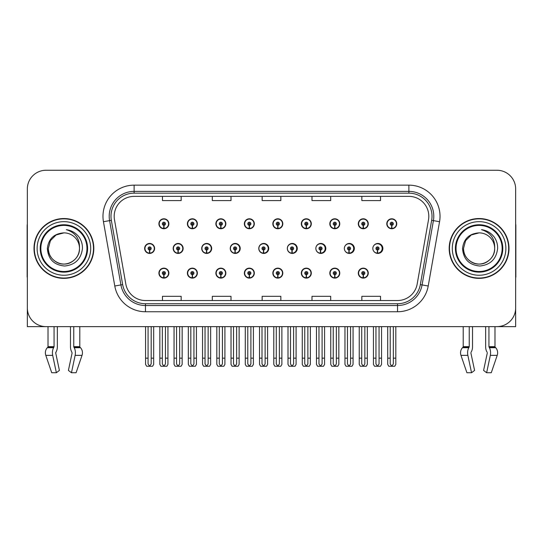 <?xml version="1.0" encoding="UTF-8"?>
<svg xmlns="http://www.w3.org/2000/svg" width="543" height="543" viewBox="0 0 543 543"><rect width="100%" height="100%" fill="white"/><g stroke="black" fill="none" stroke-linecap="round" stroke-linejoin="round"><path stroke-width="0.81" d="M479.089 326.635L485.652 326.635L485.652 346.672A6.855 3.611 -90 0 0 486.854 351.776L487.186 352.339L486.854 351.776M487.275 353.038L483.596 370.421L486.637 372.742L490.315 355.36A6.855 3.611 -90 0 0 489.379 347.703L488.938 346.672L494.978 346.672L494.978 326.635L515.66 326.635L515.66 188.95A18.693 18.693 0 0 0 496.974 170.258L46.026 170.258A18.693 18.693 0 0 0 27.34 188.95L27.34 326.635L48.022 326.635L48.022 346.672A0.624 0.529 90 0 1 47.845 347.14A0.624 0.529 90 0 0 48.022 346.672L54.062 346.672L53.621 347.703A6.855 3.611 90 0 0 52.685 355.36L56.363 372.742L59.404 370.421L55.725 353.038L56.146 351.776A6.855 3.611 90 0 0 57.348 346.672L57.348 326.635L63.911 326.635M358.299 273.122A4.982 4.982 0 0 0 363.281 278.104A4.982 4.982 0 0 0 368.269 273.122A4.982 4.982 0 0 0 363.281 268.133A4.982 4.982 0 0 0 358.299 273.122M272.844 273.122A4.982 4.982 0 0 0 277.833 278.104A4.982 4.982 0 0 0 282.815 273.122A4.982 4.982 0 0 0 277.833 268.133A4.982 4.982 0 0 0 272.844 273.122M244.364 273.122A4.982 4.982 0 0 0 249.346 278.104A4.982 4.982 0 0 0 254.328 273.122A4.982 4.982 0 0 0 249.346 268.133A4.982 4.982 0 0 0 244.364 273.122M329.818 273.122A4.982 4.982 0 0 0 334.8 278.104A4.982 4.982 0 0 0 339.782 273.122A4.982 4.982 0 0 0 334.8 268.133A4.982 4.982 0 0 0 329.818 273.122M215.876 273.122A4.982 4.982 0 0 0 220.858 278.104A4.982 4.982 0 0 0 225.847 273.122A4.982 4.982 0 0 0 220.858 268.133A4.982 4.982 0 0 0 215.876 273.122M187.389 273.122A4.982 4.982 0 0 0 192.378 278.104A4.982 4.982 0 0 0 197.36 273.122A4.982 4.982 0 0 0 192.378 268.133A4.982 4.982 0 0 0 187.389 273.122M301.331 273.122A4.982 4.982 0 0 0 306.313 278.104A4.982 4.982 0 0 0 311.302 273.122A4.982 4.982 0 0 0 306.313 268.133A4.982 4.982 0 0 0 301.331 273.122M201.711 248.45A4.982 4.982 0 0 0 206.693 253.432A4.982 4.982 0 0 0 211.675 248.45A4.982 4.982 0 0 0 206.693 243.461A4.982 4.982 0 0 0 201.711 248.45M230.246 248.45A4.982 4.982 0 0 0 235.228 253.432A4.982 4.982 0 0 0 240.21 248.45A4.982 4.982 0 0 0 235.228 243.461A4.982 4.982 0 0 0 230.246 248.45M258.78 248.45A4.982 4.982 0 0 0 263.762 253.432A4.982 4.982 0 0 0 268.744 248.45A4.982 4.982 0 0 0 263.762 243.461A4.982 4.982 0 0 0 258.78 248.45M287.315 248.45A4.982 4.982 0 0 0 292.297 253.432A4.982 4.982 0 0 0 297.279 248.45A4.982 4.982 0 0 0 292.297 243.461A4.982 4.982 0 0 0 287.315 248.45M320.465 250.004L320.329 253.119A4.67 4.67 0 0 1 315.856 248.45A4.982 4.982 0 0 0 320.832 253.432A4.982 4.982 0 0 0 325.814 248.45A4.982 4.982 0 0 0 320.832 243.461A4.982 4.982 0 0 0 315.85 248.45A4.67 4.67 0 0 1 320.533 243.773A4.67 4.67 0 0 1 325.203 248.45A4.67 4.67 0 0 1 320.737 253.119L320.601 250.004A1.554 1.554 0 0 0 322.087 248.45A1.554 1.554 0 0 0 320.533 246.889A1.554 1.554 0 0 0 318.972 248.45A1.554 1.554 0 0 0 320.465 250.004L320.506 249.067A0.624 0.624 0 0 1 319.908 248.45A0.624 0.624 0 0 1 320.533 247.825A0.624 0.624 0 0 1 321.157 248.45A0.624 0.624 0 0 1 320.56 249.067L320.601 250.004M344.88 250.622A4.982 4.982 0 0 0 354.348 248.45A4.982 4.982 0 0 0 344.88 246.278M373.93 251.457A4.982 4.982 0 0 0 382.883 248.45A4.982 4.982 0 0 0 373.93 245.436M173.176 248.45A4.982 4.982 0 0 0 178.158 253.432A4.982 4.982 0 0 0 183.14 248.45A4.982 4.982 0 0 0 178.158 243.461A4.982 4.982 0 0 0 173.176 248.45M386.786 223.777A4.982 4.982 0 0 0 391.768 228.759A4.982 4.982 0 0 0 396.75 223.777A4.982 4.982 0 0 0 391.768 218.795A4.982 4.982 0 0 0 386.786 223.777M215.876 223.777A4.982 4.982 0 0 0 220.858 228.759A4.982 4.982 0 0 0 225.847 223.777A4.982 4.982 0 0 0 220.858 218.795A4.982 4.982 0 0 0 215.876 223.777M244.364 223.777A4.982 4.982 0 0 0 249.346 228.759A4.982 4.982 0 0 0 254.328 223.777A4.982 4.982 0 0 0 249.346 218.795A4.982 4.982 0 0 0 244.364 223.777M272.844 223.777A4.982 4.982 0 0 0 277.833 228.759A4.982 4.982 0 0 0 282.815 223.777A4.982 4.982 0 0 0 277.833 218.795A4.982 4.982 0 0 0 272.844 223.777M329.818 223.777A4.982 4.982 0 0 0 334.8 228.759A4.982 4.982 0 0 0 339.782 223.777A4.982 4.982 0 0 0 334.8 218.795A4.982 4.982 0 0 0 329.818 223.777M358.299 223.777A4.982 4.982 0 0 0 363.281 228.759A4.982 4.982 0 0 0 368.269 223.777A4.982 4.982 0 0 0 363.281 218.795A4.982 4.982 0 0 0 358.299 223.777M187.389 223.777A4.982 4.982 0 0 0 192.378 228.759A4.982 4.982 0 0 0 197.36 223.777A4.982 4.982 0 0 0 192.378 218.795A4.982 4.982 0 0 0 187.389 223.777M301.331 223.777A4.982 4.982 0 0 0 306.313 228.759A4.982 4.982 0 0 0 311.302 223.777A4.982 4.982 0 0 0 306.313 218.795A4.982 4.982 0 0 0 301.331 223.777M158.909 273.122A4.982 4.982 0 0 0 163.891 278.104A4.982 4.982 0 0 0 168.873 273.122A4.982 4.982 0 0 0 163.891 268.133A4.982 4.982 0 0 0 158.909 273.122M144.642 248.45A4.982 4.982 0 0 0 149.624 253.432A4.982 4.982 0 0 0 154.606 248.45A4.982 4.982 0 0 0 149.624 243.461A4.982 4.982 0 0 0 144.642 248.45M158.909 223.777A4.982 4.982 0 0 0 163.891 228.759A4.982 4.982 0 0 0 168.873 223.777A4.982 4.982 0 0 0 163.891 218.795A4.982 4.982 0 0 0 158.909 223.777M34.005 248.45A29.906 29.906 0 0 0 63.911 278.355A29.906 29.906 0 0 0 93.817 248.45A29.906 29.906 0 0 0 63.911 218.544A29.906 29.906 0 0 0 34.005 248.45M449.183 248.45A29.906 29.906 0 0 0 479.089 278.355A29.906 29.906 0 0 0 508.995 248.45A29.906 29.906 0 0 0 479.089 218.544A29.906 29.906 0 0 0 449.183 248.45M114.186 216.297A19.935 19.935 0 0 1 134.121 196.362L408.879 196.362A19.935 19.935 0 0 1 428.508 219.759L417.173 284.057A19.935 19.935 0 0 1 397.537 300.53L145.463 300.53A19.935 19.935 0 0 1 125.827 284.057L114.492 219.759A19.935 19.935 0 0 1 114.186 216.297M110.982 216.297A23.139 23.139 0 0 0 111.335 220.315L122.67 284.613A23.139 23.139 0 0 0 145.463 303.734L397.537 303.734A23.139 23.139 0 0 0 420.33 284.613L431.665 220.315A23.139 23.139 0 0 0 408.879 193.159L134.121 193.159A23.139 23.139 0 0 0 110.982 216.297M103.448 221.707A31.148 31.148 0 0 1 134.121 185.149L408.879 185.149A31.148 31.148 0 0 1 439.552 221.707L428.217 286.005A31.148 31.148 0 0 1 397.537 311.75L145.463 311.75A31.148 31.148 0 0 1 114.783 286.005L103.448 221.707L109.584 220.628A24.924 24.924 0 0 1 134.121 191.38L408.879 191.38A24.924 24.924 0 0 1 433.416 220.628L422.081 284.926A24.924 24.924 0 0 1 397.537 305.519L145.463 305.519A24.924 24.924 0 0 1 120.919 284.926L109.584 220.628A24.924 24.924 0 0 1 109.204 216.297M496.974 170.258L46.026 170.258M27.34 188.95L27.34 307.949A18.693 18.693 0 0 0 46.026 326.635L496.974 326.635A18.693 18.693 0 0 0 515.66 307.949L515.66 188.95M262.154 196.362L262.154 200.584L280.846 200.584L280.846 196.362M212.313 196.362L212.313 200.584L231.006 200.584L231.006 196.362M162.472 196.362L162.472 200.584L181.158 200.584L181.158 196.362M311.994 196.362L311.994 200.584L330.687 200.584L330.687 196.362M361.842 196.362L361.842 200.584L380.528 200.584L380.528 196.362M280.846 300.53L280.846 296.315L262.154 296.315L262.154 300.53M231.006 300.53L231.006 296.315L212.313 296.315L212.313 300.53M181.158 300.53L181.158 296.315L162.472 296.315L162.472 300.53M330.687 300.53L330.687 296.315L311.994 296.315L311.994 300.53M380.528 300.53L380.528 296.315L361.842 296.315L361.842 300.53M165.452 326.635L165.452 363.946L163.891 366.172L162.337 363.946L162.337 358.163L159.839 358.163L159.839 364.394L160.918 366.26L166.864 366.26L167.943 364.394L167.943 326.635M163.823 274.677L163.687 277.785A4.67 4.67 0 0 1 159.221 273.122A4.67 4.67 0 0 1 163.891 268.446A4.67 4.67 0 0 1 168.561 273.122A4.67 4.67 0 0 1 164.095 277.785L163.959 274.677A1.554 1.554 0 0 0 165.452 273.122A1.554 1.554 0 0 0 163.891 271.561A1.554 1.554 0 0 0 162.337 273.122A1.554 1.554 0 0 0 163.823 274.677L163.864 273.74A0.624 0.624 0 0 1 163.267 273.122A0.624 0.624 0 0 1 163.891 272.498A0.624 0.624 0 0 1 164.515 273.122A0.624 0.624 0 0 1 163.918 273.74L163.959 274.677M159.839 326.635L159.839 358.163M162.337 326.635L162.337 358.163M165.452 358.163L167.943 358.163M151.185 326.635L151.185 363.946L149.624 366.172L148.069 363.946L148.069 358.163L145.572 358.163L145.572 364.394L146.651 366.26L152.597 366.26L153.676 364.394L153.676 326.635M149.556 250.004L149.42 253.119A4.67 4.67 0 0 1 144.954 248.45A4.67 4.67 0 0 1 149.624 243.773A4.67 4.67 0 0 1 154.293 248.45A4.67 4.67 0 0 1 149.827 253.119L149.692 250.004A1.554 1.554 0 0 0 151.185 248.45A1.554 1.554 0 0 0 149.624 246.889A1.554 1.554 0 0 0 148.069 248.45A1.554 1.554 0 0 0 149.556 250.004L149.596 249.067A0.624 0.624 0 0 1 148.999 248.45A0.624 0.624 0 0 1 149.624 247.825A0.624 0.624 0 0 1 150.248 248.45A0.624 0.624 0 0 1 149.651 249.067L149.692 250.004M145.572 326.635L145.572 358.163M148.069 326.635L148.069 358.163M151.185 358.163L153.676 358.163M163.823 225.331L163.687 228.447A4.67 4.67 0 0 1 159.221 223.777A4.67 4.67 0 0 1 163.891 219.1A4.67 4.67 0 0 1 168.561 223.777A4.67 4.67 0 0 1 164.095 228.447L163.959 225.331A1.554 1.554 0 0 0 165.452 223.777A1.554 1.554 0 0 0 163.891 222.216A1.554 1.554 0 0 0 162.337 223.777A1.554 1.554 0 0 0 163.823 225.331L163.864 224.402A0.624 0.624 0 0 1 163.267 223.777A0.624 0.624 0 0 1 163.891 223.153A0.624 0.624 0 0 1 164.515 223.777A0.624 0.624 0 0 1 163.918 224.402L163.959 225.331M163.891 366.172L162.337 363.946M54.062 326.635L54.062 346.672M70.475 326.635L70.475 346.672A6.855 3.611 -90 0 0 71.669 351.776L72.09 353.038L68.411 370.421L71.459 372.742L75.138 355.36A6.855 3.611 -90 0 0 74.194 347.703L73.753 346.672L73.753 326.635M79.794 326.635L79.794 346.672A0.624 0.529 -90 0 0 79.97 347.14L80.507 347.703A6.855 5.824 90 0 1 82.027 355.36L76.088 372.742L71.459 372.742M72.09 353.038L71.669 351.776M55.814 352.339L55.725 353.038M52.685 355.36L45.795 355.36A6.855 5.824 -90 0 1 47.309 347.703A6.855 5.824 -90 0 0 45.795 355.36L51.728 372.742L56.363 372.742M53.621 347.703L47.309 347.703L47.845 347.14L53.954 347.14M27.34 288.319L27.34 282.089M27.34 277.093A12.462 12.462 0 0 0 27.15 277.106L27.15 226.017A12.462 12.462 0 0 1 27.34 223.872M193.932 326.635L193.932 363.946L192.378 366.172L190.817 363.946L190.817 358.163L188.326 358.163L188.326 364.394L189.405 366.26L195.344 366.26L196.423 364.394L196.423 326.635M192.31 274.677L192.174 277.785A4.67 4.67 0 0 1 187.702 273.122A4.67 4.67 0 0 1 192.378 268.446A4.67 4.67 0 0 1 197.048 273.122A4.67 4.67 0 0 1 192.582 277.785L192.446 274.677A1.554 1.554 0 0 0 193.932 273.122A1.554 1.554 0 0 0 192.378 271.561A1.554 1.554 0 0 0 190.817 273.122A1.554 1.554 0 0 0 192.31 274.677L192.351 273.74A0.624 0.624 0 0 1 191.754 273.122A0.624 0.624 0 0 1 192.378 272.498A0.624 0.624 0 0 1 192.996 273.122A0.624 0.624 0 0 1 192.405 273.74L192.446 274.677M188.326 326.635L188.326 358.163M190.817 326.635L190.817 358.163M193.932 358.163L196.423 358.163M222.42 326.635L222.42 363.946L220.858 366.172L219.304 363.946L219.304 358.163L216.813 358.163L216.813 364.394L217.892 366.26L223.831 366.26L224.911 364.394L224.911 326.635M220.791 274.677L220.655 277.785A4.67 4.67 0 0 1 216.189 273.122A4.67 4.67 0 0 1 220.858 268.446A4.67 4.67 0 0 1 225.535 273.122A4.67 4.67 0 0 1 221.062 277.785L220.926 274.677A1.554 1.554 0 0 0 222.42 273.122A1.554 1.554 0 0 0 220.858 271.561A1.554 1.554 0 0 0 219.304 273.122A1.554 1.554 0 0 0 220.791 274.677L220.831 273.74A0.624 0.624 0 0 1 220.241 273.122A0.624 0.624 0 0 1 220.858 272.498A0.624 0.624 0 0 1 221.483 273.122A0.624 0.624 0 0 1 220.886 273.74L220.926 274.677M216.813 326.635L216.813 358.163M219.304 326.635L219.304 358.163M222.42 358.163L224.911 358.163M250.9 326.635L250.9 363.946L249.346 366.172L247.784 363.946L247.784 358.163L245.293 358.163L245.293 364.394L246.373 366.26L252.319 366.26L253.398 364.394L253.398 326.635M249.278 274.677L249.142 277.785A4.67 4.67 0 0 1 244.676 273.122A4.67 4.67 0 0 1 249.346 268.446A4.67 4.67 0 0 1 254.015 273.122A4.67 4.67 0 0 1 249.549 277.785L249.413 274.677A1.554 1.554 0 0 0 250.9 273.122A1.554 1.554 0 0 0 249.346 271.561A1.554 1.554 0 0 0 247.784 273.122A1.554 1.554 0 0 0 249.278 274.677L249.318 273.74A0.624 0.624 0 0 1 248.721 273.122A0.624 0.624 0 0 1 249.346 272.498A0.624 0.624 0 0 1 249.97 273.122A0.624 0.624 0 0 1 249.373 273.74L249.413 274.677M245.293 326.635L245.293 358.163M247.784 326.635L247.784 358.163M250.9 358.163L253.398 358.163M279.387 326.635L279.387 363.946L277.833 366.172L276.272 363.946L276.272 358.163L273.781 358.163L273.781 364.394L274.86 366.26L280.799 366.26L281.878 364.394L281.878 326.635M277.765 274.677L277.629 277.785A4.67 4.67 0 0 1 273.156 273.122A4.67 4.67 0 0 1 277.833 268.446A4.67 4.67 0 0 1 282.503 273.122A4.67 4.67 0 0 1 278.036 277.785L277.901 274.677A1.554 1.554 0 0 0 279.387 273.122A1.554 1.554 0 0 0 277.833 271.561A1.554 1.554 0 0 0 276.272 273.122A1.554 1.554 0 0 0 277.765 274.677L277.806 273.74A0.624 0.624 0 0 1 277.208 273.122A0.624 0.624 0 0 1 277.833 272.498A0.624 0.624 0 0 1 278.45 273.122A0.624 0.624 0 0 1 277.86 273.74L277.901 274.677M273.781 326.635L273.781 358.163M276.272 326.635L276.272 358.163M279.387 358.163L281.878 358.163M179.665 326.635L179.665 363.946L178.111 366.172L176.55 363.946L176.55 358.163L174.059 358.163L174.059 364.394L175.138 366.26L181.077 366.26L182.156 364.394L182.156 326.635M178.043 250.004L177.907 253.119A4.67 4.67 0 0 1 173.434 248.45A4.67 4.67 0 0 1 178.111 243.773A4.67 4.67 0 0 1 182.781 248.45A4.67 4.67 0 0 1 178.314 253.119L178.179 250.004A1.554 1.554 0 0 0 179.665 248.45A1.554 1.554 0 0 0 178.111 246.889A1.554 1.554 0 0 0 176.55 248.45A1.554 1.554 0 0 0 178.043 250.004L178.084 249.067A0.624 0.624 0 0 1 177.486 248.45A0.624 0.624 0 0 1 178.111 247.825A0.624 0.624 0 0 1 178.728 248.45A0.624 0.624 0 0 1 178.138 249.067L178.179 250.004M182.984 249.692L182.611 249.692M182.611 247.201L182.984 247.201M174.059 326.635L174.059 358.163M176.55 326.635L176.55 358.163M179.665 358.163L182.156 358.163M208.152 326.635L208.152 363.946L206.591 366.172L205.037 363.946L205.037 358.163L202.546 358.163L202.546 364.394L203.625 366.26L209.564 366.26L210.643 364.394L210.643 326.635M206.523 250.004L206.388 253.119A4.67 4.67 0 0 1 201.921 248.45A4.67 4.67 0 0 1 206.591 243.773A4.67 4.67 0 0 1 211.268 248.45A4.67 4.67 0 0 1 206.795 253.119L206.659 250.004A1.554 1.554 0 0 0 208.152 248.45A1.554 1.554 0 0 0 206.591 246.889A1.554 1.554 0 0 0 205.037 248.45A1.554 1.554 0 0 0 206.523 250.004L206.564 249.067A0.624 0.624 0 0 1 205.973 248.45A0.624 0.624 0 0 1 206.591 247.825A0.624 0.624 0 0 1 207.216 248.45A0.624 0.624 0 0 1 206.618 249.067L206.659 250.004M211.519 249.692L211.098 249.692M211.098 247.201L211.519 247.201M202.546 326.635L202.546 358.163M205.037 326.635L205.037 358.163M208.152 358.163L210.643 358.163M236.633 326.635L236.633 363.946L235.078 366.172L233.517 363.946L233.517 358.163L231.026 358.163L231.026 364.394L232.105 366.26L238.051 366.26L239.13 364.394L239.13 326.635M235.01 250.004L234.875 253.119A4.67 4.67 0 0 1 230.408 248.45A4.67 4.67 0 0 1 235.078 243.773A4.67 4.67 0 0 1 239.748 248.45A4.67 4.67 0 0 1 235.282 253.119L235.146 250.004A1.554 1.554 0 0 0 236.633 248.45A1.554 1.554 0 0 0 235.078 246.889A1.554 1.554 0 0 0 233.517 248.45A1.554 1.554 0 0 0 235.01 250.004L235.051 249.067A0.624 0.624 0 0 1 234.454 248.45A0.624 0.624 0 0 1 235.078 247.825A0.624 0.624 0 0 1 235.703 248.45A0.624 0.624 0 0 1 235.105 249.067L235.146 250.004M240.054 249.692L239.578 249.692M239.578 247.201L240.054 247.201M231.026 326.635L231.026 358.163M233.517 326.635L233.517 358.163M236.633 358.163L239.13 358.163M265.12 326.635L265.12 363.946L263.565 366.172L262.004 363.946L262.004 358.163L259.513 358.163L259.513 364.394L260.592 366.26L266.532 366.26L267.611 364.394L267.611 326.635M263.498 250.004L263.362 253.119A4.67 4.67 0 0 1 258.889 248.45A4.67 4.67 0 0 1 263.565 243.773A4.67 4.67 0 0 1 268.235 248.45A4.67 4.67 0 0 1 263.769 253.119L263.633 250.004A1.554 1.554 0 0 0 265.12 248.45A1.554 1.554 0 0 0 263.565 246.889A1.554 1.554 0 0 0 262.004 248.45A1.554 1.554 0 0 0 263.498 250.004L263.538 249.067A0.624 0.624 0 0 1 262.941 248.45A0.624 0.624 0 0 1 263.565 247.825A0.624 0.624 0 0 1 264.183 248.45A0.624 0.624 0 0 1 263.593 249.067L263.633 250.004M268.588 249.692L268.066 249.692M268.066 247.201L268.588 247.201M259.513 326.635L259.513 358.163M262.004 326.635L262.004 358.163M265.12 358.163L267.611 358.163M192.31 225.331L192.174 228.447A4.67 4.67 0 0 1 187.702 223.777A4.67 4.67 0 0 1 192.378 219.1A4.67 4.67 0 0 1 197.048 223.777A4.67 4.67 0 0 1 192.582 228.447L192.446 225.331A1.554 1.554 0 0 0 193.932 223.777A1.554 1.554 0 0 0 192.378 222.216A1.554 1.554 0 0 0 190.817 223.777A1.554 1.554 0 0 0 192.31 225.331L192.351 224.402A0.624 0.624 0 0 1 191.754 223.777A0.624 0.624 0 0 1 192.378 223.153A0.624 0.624 0 0 1 192.996 223.777A0.624 0.624 0 0 1 192.405 224.402L192.446 225.331M220.791 225.331L220.655 228.447A4.67 4.67 0 0 1 216.189 223.777A4.67 4.67 0 0 1 220.858 219.1A4.67 4.67 0 0 1 225.535 223.777A4.67 4.67 0 0 1 221.062 228.447L220.926 225.331A1.554 1.554 0 0 0 222.42 223.777A1.554 1.554 0 0 0 220.858 222.216A1.554 1.554 0 0 0 219.304 223.777A1.554 1.554 0 0 0 220.791 225.331L220.831 224.402A0.624 0.624 0 0 1 220.241 223.777A0.624 0.624 0 0 1 220.858 223.153A0.624 0.624 0 0 1 221.483 223.777A0.624 0.624 0 0 1 220.886 224.402L220.926 225.331M249.278 225.331L249.142 228.447A4.67 4.67 0 0 1 244.676 223.777A4.67 4.67 0 0 1 249.346 219.1A4.67 4.67 0 0 1 254.015 223.777A4.67 4.67 0 0 1 249.549 228.447L249.413 225.331A1.554 1.554 0 0 0 250.9 223.777A1.554 1.554 0 0 0 249.346 222.216A1.554 1.554 0 0 0 247.784 223.777A1.554 1.554 0 0 0 249.278 225.331L249.318 224.402A0.624 0.624 0 0 1 248.721 223.777A0.624 0.624 0 0 1 249.346 223.153A0.624 0.624 0 0 1 249.97 223.777A0.624 0.624 0 0 1 249.373 224.402L249.413 225.331M277.765 225.331L277.629 228.447A4.67 4.67 0 0 1 273.156 223.777A4.67 4.67 0 0 1 277.833 219.1A4.67 4.67 0 0 1 282.503 223.777A4.67 4.67 0 0 1 278.036 228.447L277.901 225.331A1.554 1.554 0 0 0 279.387 223.777A1.554 1.554 0 0 0 277.833 222.216A1.554 1.554 0 0 0 276.272 223.777A1.554 1.554 0 0 0 277.765 225.331L277.806 224.402A0.624 0.624 0 0 1 277.208 223.777A0.624 0.624 0 0 1 277.833 223.153A0.624 0.624 0 0 1 278.45 223.777A0.624 0.624 0 0 1 277.86 224.402L277.901 225.331M86.961 248.45A23.05 23.05 0 0 1 63.911 271.5A23.05 23.05 0 0 1 40.854 248.45A23.05 23.05 0 0 1 63.911 225.399A23.05 23.05 0 0 1 86.961 248.45M47.343 248.45C48.151 259.194 53.927 265.052 64.685 266.009C75.267 264.889 81.185 259.038 82.448 248.45C82.543 244.282 81.402 240.474 79.034 237.033C75.782 232.866 71.54 230.402 66.321 229.655C75.525 232.601 79.909 238.866 79.482 248.45C79.271 254.321 76.678 258.821 71.696 261.936C61.99 268.154 47.804 259.961 48.334 248.45L50.418 240.658L56.119 234.956L63.911 232.872C54.117 233.517 48.592 238.71 47.343 248.45M34.318 248.45A29.593 29.593 0 0 1 63.911 218.856A29.593 29.593 0 0 1 93.505 248.45A29.593 29.593 0 0 1 63.911 278.043A29.593 29.593 0 0 1 34.318 248.45M79.482 248.45C80.018 259.961 65.832 268.154 56.119 261.936C51.137 258.821 48.544 254.321 48.334 248.45L50.418 240.658L56.119 234.956L63.911 232.872L56.119 234.956L50.418 240.658L48.334 248.45L50.418 240.658L56.119 234.956L63.911 232.872A15.577 15.577 0 0 1 79.482 248.45C79.271 254.321 76.678 258.821 71.696 261.936C61.99 268.154 47.804 259.961 48.334 248.45L50.418 240.658L56.119 234.956M469.247 326.635L469.247 346.672L468.806 347.703A6.855 3.611 90 0 0 467.862 355.36L471.541 372.742L466.912 372.742L460.973 355.36A6.855 5.824 -90 0 1 462.493 347.703L463.03 347.14A0.624 0.529 90 0 0 463.206 346.672L463.206 326.635M488.938 346.672L488.938 326.635M470.998 352.339L471.331 351.776A6.855 3.611 90 0 0 472.525 346.672L472.525 326.635M471.541 372.742L474.589 370.421L470.91 353.038M486.637 372.742L491.272 372.742L497.205 355.36A6.855 5.824 90 0 0 495.691 347.703L495.155 347.14L495.691 347.703L489.379 347.703M468.806 347.703L462.493 347.703A6.855 5.824 -90 0 0 460.973 355.36L467.862 355.36M469.247 346.672L463.206 346.672A0.624 0.529 90 0 1 463.03 347.14L469.138 347.14M494.978 346.672A0.624 0.529 -90 0 0 495.155 347.14L489.046 347.14M515.66 282.089L515.66 288.319M515.66 223.872A12.462 12.462 0 0 1 515.85 226.017L515.85 277.106A12.462 12.462 0 0 0 515.66 277.093M502.146 248.45A23.05 23.05 0 0 1 479.089 271.5A23.05 23.05 0 0 1 456.039 248.45A23.05 23.05 0 0 1 479.089 225.399A23.05 23.05 0 0 1 502.146 248.45M462.527 248.45C463.328 259.194 469.111 265.052 479.869 266.009C490.451 264.889 496.37 259.038 497.632 248.45C497.727 244.282 496.587 240.474 494.218 237.033C490.96 232.866 486.725 230.402 481.505 229.655C490.709 232.601 495.094 238.866 494.666 248.45C494.456 254.321 491.863 258.821 486.881 261.936C477.168 268.154 462.982 259.961 463.518 248.45L465.602 240.658L471.304 234.956L479.089 232.872C469.301 233.517 463.776 238.71 462.527 248.45M449.495 248.45A29.593 29.593 0 0 1 479.089 218.856A29.593 29.593 0 0 1 508.682 248.45A29.593 29.593 0 0 1 479.089 278.043A29.593 29.593 0 0 1 449.495 248.45M494.666 248.45C495.196 259.961 481.01 268.154 471.304 261.936C466.322 258.821 463.729 254.321 463.518 248.45L465.602 240.658L471.304 234.956L479.089 232.872L471.304 234.956L465.602 240.658L463.518 248.45L465.602 240.658L471.304 234.956L479.089 232.872A15.577 15.577 0 0 1 494.666 248.45C494.456 254.321 491.863 258.821 486.881 261.936C477.168 268.154 462.982 259.961 463.518 248.45M307.874 326.635L307.874 363.946L306.313 366.172L304.759 363.946L304.759 358.163L302.268 358.163L302.268 364.394L303.347 366.26L309.286 366.26L310.365 364.394L310.365 326.635M306.245 274.677L306.109 277.785A4.67 4.67 0 0 1 301.643 273.122A4.67 4.67 0 0 1 306.313 268.446A4.67 4.67 0 0 1 310.99 273.122A4.67 4.67 0 0 1 306.517 277.785L306.381 274.677A1.554 1.554 0 0 0 307.874 273.122A1.554 1.554 0 0 0 306.313 271.561A1.554 1.554 0 0 0 304.759 273.122A1.554 1.554 0 0 0 306.245 274.677L306.286 273.74A0.624 0.624 0 0 1 305.689 273.122A0.624 0.624 0 0 1 306.313 272.498A0.624 0.624 0 0 1 306.938 273.122A0.624 0.624 0 0 1 306.34 273.74L306.381 274.677M302.268 326.635L302.268 358.163M304.759 326.635L304.759 358.163M307.874 358.163L310.365 358.163M336.355 326.635L336.355 363.946L334.8 366.172L333.239 363.946L333.239 358.163L330.748 358.163L330.748 364.394L331.827 366.26L337.773 366.26L338.846 364.394L338.846 326.635M334.732 274.677L334.597 277.785A4.67 4.67 0 0 1 330.124 273.122A4.67 4.67 0 0 1 334.8 268.446A4.67 4.67 0 0 1 339.47 273.122A4.67 4.67 0 0 1 335.004 277.785L334.868 274.677A1.554 1.554 0 0 0 336.355 273.122A1.554 1.554 0 0 0 334.8 271.561A1.554 1.554 0 0 0 333.239 273.122A1.554 1.554 0 0 0 334.732 274.677L334.773 273.74A0.624 0.624 0 0 1 334.176 273.122A0.624 0.624 0 0 1 334.8 272.498A0.624 0.624 0 0 1 335.425 273.122A0.624 0.624 0 0 1 334.827 273.74L334.868 274.677M330.748 326.635L330.748 358.163M333.239 326.635L333.239 358.163M336.355 358.163L338.846 358.163M364.842 326.635L364.842 363.946L363.281 366.172L361.726 363.946L361.726 358.163L359.235 358.163L359.235 364.394L360.314 366.26L366.253 366.26L367.333 364.394L367.333 326.635M363.213 274.677L363.077 277.785A4.67 4.67 0 0 1 358.611 273.122A4.67 4.67 0 0 1 363.281 268.446A4.67 4.67 0 0 1 367.957 273.122A4.67 4.67 0 0 1 363.491 277.785L363.348 274.677A1.554 1.554 0 0 0 364.842 273.122A1.554 1.554 0 0 0 363.281 271.561A1.554 1.554 0 0 0 361.726 273.122A1.554 1.554 0 0 0 363.213 274.677L363.253 273.74A0.624 0.624 0 0 1 362.663 273.122A0.624 0.624 0 0 1 363.281 272.498A0.624 0.624 0 0 1 363.905 273.122A0.624 0.624 0 0 1 363.308 273.74L363.348 274.677M359.235 326.635L359.235 358.163M361.726 326.635L361.726 358.163M364.842 358.163L367.333 358.163M293.607 326.635L293.607 363.946L292.046 366.172L290.491 363.946L290.491 358.163L288 358.163L288 364.394L289.08 366.26L295.019 366.26L296.098 364.394L296.098 326.635M291.978 250.004L291.842 253.119A4.67 4.67 0 0 1 287.376 248.45A4.67 4.67 0 0 1 292.046 243.773A4.67 4.67 0 0 1 296.722 248.45A4.67 4.67 0 0 1 292.249 253.119L292.114 250.004A1.554 1.554 0 0 0 293.607 248.45A1.554 1.554 0 0 0 292.046 246.889A1.554 1.554 0 0 0 290.491 248.45A1.554 1.554 0 0 0 291.978 250.004L292.019 249.067A0.624 0.624 0 0 1 291.421 248.45A0.624 0.624 0 0 1 292.046 247.825A0.624 0.624 0 0 1 292.67 248.45A0.624 0.624 0 0 1 292.073 249.067L292.114 250.004M297.123 249.692L296.553 249.692M296.553 247.201L297.123 247.201M288 326.635L288 358.163M290.491 326.635L290.491 358.163M293.607 358.163L296.098 358.163M322.087 326.635L322.087 363.946L320.533 366.172L318.972 363.946L318.972 358.163L316.481 358.163L316.481 364.394L317.56 366.26L323.506 366.26L324.578 364.394L324.578 326.635M325.657 249.692L325.033 249.692M325.033 247.201L325.657 247.201M316.481 326.635L316.481 358.163M318.972 326.635L318.972 358.163M322.087 358.163L324.578 358.163M350.574 326.635L350.574 363.946L349.013 366.172L347.459 363.946L347.459 358.163L344.968 358.163L344.968 364.394L346.047 366.26L351.986 366.26L353.065 364.394L353.065 326.635M348.945 250.004L348.81 253.119A4.67 4.67 0 0 1 344.343 248.45A4.67 4.67 0 0 1 349.013 243.773A4.67 4.67 0 0 1 353.69 248.45A4.67 4.67 0 0 1 349.224 253.119L349.088 250.004A1.554 1.554 0 0 0 350.574 248.45A1.554 1.554 0 0 0 349.013 246.889A1.554 1.554 0 0 0 347.459 248.45A1.554 1.554 0 0 0 348.945 250.004L348.986 249.067A0.624 0.624 0 0 1 348.396 248.45A0.624 0.624 0 0 1 349.013 247.825A0.624 0.624 0 0 1 349.638 248.45A0.624 0.624 0 0 1 349.047 249.067L349.088 250.004M354.192 249.692L353.52 249.692M353.52 247.201L354.192 247.201M344.968 326.635L344.968 358.163M347.459 326.635L347.459 358.163M350.574 358.163L353.065 358.163M379.062 326.635L379.062 363.946L377.5 366.172L375.946 363.946L375.946 358.163L373.448 358.163L373.448 364.394L374.527 366.26L380.473 366.26L381.553 364.394L381.553 326.635M377.433 250.004L377.297 253.119A4.67 4.67 0 0 1 372.831 248.45A4.67 4.67 0 0 1 377.5 243.773A4.67 4.67 0 0 1 382.177 248.45A4.67 4.67 0 0 1 377.704 253.119L377.568 250.004A1.554 1.554 0 0 0 379.062 248.45A1.554 1.554 0 0 0 377.5 246.889A1.554 1.554 0 0 0 375.946 248.45A1.554 1.554 0 0 0 377.433 250.004L377.473 249.067A0.624 0.624 0 0 1 376.876 248.45A0.624 0.624 0 0 1 377.5 247.825A0.624 0.624 0 0 1 378.125 248.45A0.624 0.624 0 0 1 377.528 249.067L377.568 250.004M382.727 249.692L382.007 249.692M382.007 247.201L382.727 247.201M373.448 326.635L373.448 358.163M375.946 326.635L375.946 358.163M379.062 358.163L381.553 358.163M306.245 225.331L306.109 228.447A4.67 4.67 0 0 1 301.643 223.777A4.67 4.67 0 0 1 306.313 219.1A4.67 4.67 0 0 1 310.99 223.777A4.67 4.67 0 0 1 306.517 228.447L306.381 225.331A1.554 1.554 0 0 0 307.874 223.777A1.554 1.554 0 0 0 306.313 222.216A1.554 1.554 0 0 0 304.759 223.777A1.554 1.554 0 0 0 306.245 225.331L306.286 224.402A0.624 0.624 0 0 1 305.689 223.777A0.624 0.624 0 0 1 306.313 223.153A0.624 0.624 0 0 1 306.938 223.777A0.624 0.624 0 0 1 306.34 224.402L306.381 225.331M334.732 225.331L334.597 228.447A4.67 4.67 0 0 1 330.124 223.777A4.67 4.67 0 0 1 334.8 219.1A4.67 4.67 0 0 1 339.47 223.777A4.67 4.67 0 0 1 335.004 228.447L334.868 225.331A1.554 1.554 0 0 0 336.355 223.777A1.554 1.554 0 0 0 334.8 222.216A1.554 1.554 0 0 0 333.239 223.777A1.554 1.554 0 0 0 334.732 225.331L334.773 224.402A0.624 0.624 0 0 1 334.176 223.777A0.624 0.624 0 0 1 334.8 223.153A0.624 0.624 0 0 1 335.425 223.777A0.624 0.624 0 0 1 334.827 224.402L334.868 225.331M363.213 225.331L363.077 228.447A4.67 4.67 0 0 1 358.611 223.777A4.67 4.67 0 0 1 363.281 219.1A4.67 4.67 0 0 1 367.957 223.777A4.67 4.67 0 0 1 363.491 228.447L363.348 225.331A1.554 1.554 0 0 0 364.842 223.777A1.554 1.554 0 0 0 363.281 222.216A1.554 1.554 0 0 0 361.726 223.777A1.554 1.554 0 0 0 363.213 225.331L363.253 224.402A0.624 0.624 0 0 1 362.663 223.777A0.624 0.624 0 0 1 363.281 223.153A0.624 0.624 0 0 1 363.905 223.777A0.624 0.624 0 0 1 363.308 224.402L363.348 225.331M393.329 326.635L393.329 363.946L391.768 366.172L390.213 363.946L390.213 358.163L387.716 358.163L387.716 364.394L388.795 366.26L394.741 366.26L395.82 364.394L395.82 326.635M391.7 225.331L391.564 228.447A4.67 4.67 0 0 1 387.098 223.777A4.67 4.67 0 0 1 391.768 219.1A4.67 4.67 0 0 1 396.444 223.777A4.67 4.67 0 0 1 391.971 228.447L391.836 225.331A1.554 1.554 0 0 0 393.329 223.777A1.554 1.554 0 0 0 391.768 222.216A1.554 1.554 0 0 0 390.213 223.777A1.554 1.554 0 0 0 391.7 225.331L391.741 224.402A0.624 0.624 0 0 1 391.143 223.777A0.624 0.624 0 0 1 391.768 223.153A0.624 0.624 0 0 1 392.392 223.777A0.624 0.624 0 0 1 391.795 224.402L391.836 225.331M387.716 326.635L387.716 358.163M390.213 326.635L390.213 358.163M393.329 358.163L395.82 358.163M408.879 185.149L408.879 193.159M109.584 220.628L111.335 220.315M145.463 311.75L145.463 303.734M397.537 303.734L397.537 311.75M420.33 284.613L428.217 286.005M114.783 286.005L122.67 284.613M431.665 220.315L439.552 221.707M134.121 185.149L134.121 193.159M163.687 277.785A4.67 4.67 0 0 1 159.221 273.122M149.42 253.119A4.67 4.67 0 0 1 144.954 248.45M163.687 228.447A4.67 4.67 0 0 1 159.221 223.777M73.753 346.672L79.794 346.672M75.138 355.36L82.027 355.36M74.194 347.703L80.507 347.703M73.862 347.14L79.97 347.14M192.174 277.785A4.67 4.67 0 0 1 187.702 273.122M220.655 277.785A4.67 4.67 0 0 1 216.189 273.122M249.142 277.785A4.67 4.67 0 0 1 244.676 273.122M277.629 277.785A4.67 4.67 0 0 1 273.156 273.122M177.907 253.119A4.67 4.67 0 0 1 173.434 248.45M206.388 253.119A4.67 4.67 0 0 1 201.921 248.45M234.875 253.119A4.67 4.67 0 0 1 230.408 248.45M263.362 253.119A4.67 4.67 0 0 1 258.889 248.45M192.174 228.447A4.67 4.67 0 0 1 187.702 223.777M220.655 228.447A4.67 4.67 0 0 1 216.189 223.777M249.142 228.447A4.67 4.67 0 0 1 244.676 223.777M277.629 228.447A4.67 4.67 0 0 1 273.156 223.777M87.599 248.45A23.688 23.688 0 0 1 63.911 272.138A23.688 23.688 0 0 1 40.216 248.45A23.688 23.688 0 0 1 63.911 224.754A23.688 23.688 0 0 1 87.599 248.45M37.121 248.45A26.79 26.79 0 0 1 63.911 221.659A26.79 26.79 0 0 1 90.701 248.45A26.79 26.79 0 0 1 63.911 275.24A26.79 26.79 0 0 1 37.121 248.45M490.315 355.36L497.205 355.36M502.784 248.45A23.688 23.688 0 0 1 479.089 272.138A23.688 23.688 0 0 1 455.401 248.45A23.688 23.688 0 0 1 479.089 224.754A23.688 23.688 0 0 1 502.784 248.45M452.299 248.45A26.79 26.79 0 0 1 479.089 221.659A26.79 26.79 0 0 1 505.879 248.45A26.79 26.79 0 0 1 479.089 275.24A26.79 26.79 0 0 1 452.299 248.45M306.109 277.785A4.67 4.67 0 0 1 301.643 273.122M334.597 277.785A4.67 4.67 0 0 1 330.124 273.122M363.077 277.785A4.67 4.67 0 0 1 358.611 273.122M291.842 253.119A4.67 4.67 0 0 1 287.376 248.45M320.329 253.119A4.67 4.67 0 0 1 315.856 248.45M348.81 253.119A4.67 4.67 0 0 1 344.343 248.45M377.297 253.119A4.67 4.67 0 0 1 372.831 248.45M306.109 228.447A4.67 4.67 0 0 1 301.643 223.777M334.597 228.447A4.67 4.67 0 0 1 330.124 223.777M363.077 228.447A4.67 4.67 0 0 1 358.611 223.777M391.564 228.447A4.67 4.67 0 0 1 387.098 223.777"/></g></svg>
